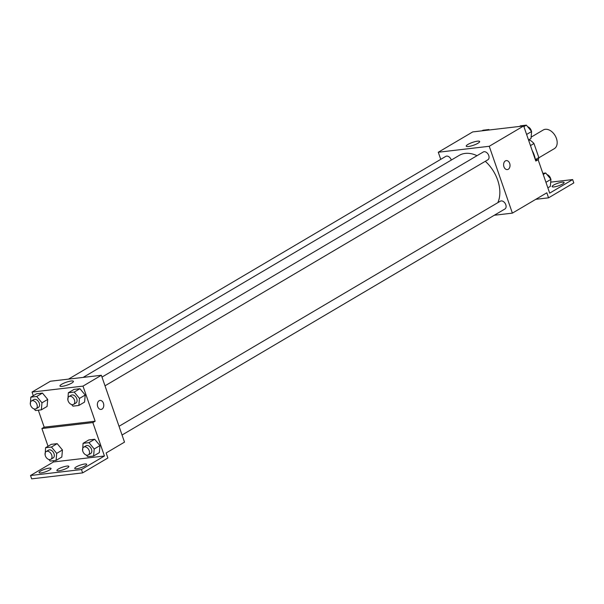 <?xml version="1.0" encoding="UTF-8"?>
<svg xmlns="http://www.w3.org/2000/svg" width="604" height="604" viewBox="0 0 604 604"><rect width="100%" height="100%" fill="white"/><g stroke="black" fill="none" stroke-linecap="round" stroke-linejoin="round"><path stroke-width="0.91" d="M538.806 157.825L554.298 148.682A10.857 7.346 -120.6 0 0 555.106 135.598A10.857 7.346 -120.6 0 0 543.26 129.981L531.112 137.153M528.591 140.166L529.723 140.037A14.013 9.483 -120.6 0 1 533.966 143.518L538.844 157.591A14.013 9.483 -120.6 0 1 538.217 160M528.742 140.611L529.723 140.037M535.386 159.63L538.844 157.591M530.463 145.587L533.966 143.518M535.446 159.962A21.714 14.692 -120.6 0 0 532.147 150.449M440.746 159.35L438.285 152.246L472.713 131.921L523.668 125.957L535.824 161.057L538.119 159.698L549.693 193.129L572.645 179.577L573.8 182.921L548.553 197.825L546.816 192.812L512.388 213.137L494.306 215.251M451.301 160.06A4.522 3.058 -120.6 0 0 445.767 156.383L68.486 379.123M438.285 152.246L489.24 146.281L512.388 213.137M122.046 435.023L504.906 208.992A4.522 3.058 -120.6 0 0 505.246 203.54A4.522 3.058 -120.6 0 0 500.308 201.2L119.026 426.296M105.005 385.82L487.866 159.788A4.522 3.058 -120.6 0 0 488.206 154.337A4.522 3.058 -120.6 0 0 483.268 151.997L101.985 377.092M497.824 202.672A31.702 21.45 -120.6 0 0 497.658 180.083A31.702 21.45 -120.6 0 0 485.306 161.306M477.024 155.689A31.702 21.45 -120.6 0 0 459.221 155.387L83.156 377.402M477.953 143.254A7.12 1.502 160.9 0 1 470.758 146.062A7.12 1.502 160.9 0 1 466.22 146.168A7.12 1.502 160.9 0 1 472.449 142.423A7.12 1.502 160.9 0 1 479.667 141.517A7.12 1.502 160.9 0 1 477.953 143.254M489.24 146.281L523.668 125.957M505.367 160.921A4.522 3.194 -96.7 0 1 506.288 160.604A4.522 3.194 -96.7 0 1 509.98 164.726A4.522 3.194 -96.7 0 1 507.337 169.588A4.522 3.194 -96.7 0 1 503.759 166.138A4.522 3.194 -96.7 0 1 505.367 160.921M507.337 169.588A4.522 3.194 83.3 0 0 509.98 164.726A4.522 3.194 83.3 0 0 506.28 160.604M535.793 199.32L548.553 197.825M550.705 182.144L572.645 179.577M535.461 160.015L538.119 159.698M562.573 184.016A6.334 1.336 160.9 0 1 556.171 186.515A6.334 1.336 160.9 0 1 552.131 186.613A6.334 1.336 160.9 0 1 557.673 183.276A6.334 1.336 160.9 0 1 564.098 182.468A6.334 1.336 160.9 0 1 562.573 184.016M33.296 395.703L32.042 392.071L50.404 381.237L101.359 375.273L124.507 442.128L106.145 452.97L107.882 457.983L82.635 472.887L31.68 478.851L30.525 475.507L53.477 461.954L53.061 460.754M32.042 392.071L82.997 386.115L95.145 421.214L44.19 427.171L41.895 428.53L48.041 446.258M44.19 427.171L38.316 410.199M85.209 395.039L79.955 388.697L74.066 389.384L79.955 388.697L85.209 395.039L84.583 402.068L85.209 395.039L79.471 398.421L78.845 405.458L72.963 406.145L71.634 404.544M42.446 393.083L36.565 393.77L42.446 393.083L47.708 399.425L42.446 393.083L36.708 396.473L41.97 402.815L41.344 409.844L35.455 410.531L34.134 408.931M47.082 406.454L47.708 399.425L47.082 406.454L41.344 409.844M71.71 383.087A7.12 1.502 160.9 0 1 64.515 385.896A7.12 1.502 160.9 0 1 59.97 386.001A7.12 1.502 160.9 0 1 66.206 382.257A7.12 1.502 160.9 0 1 73.424 381.343A7.12 1.502 160.9 0 1 71.71 383.087M82.997 386.115L101.359 375.273M99.116 400.746A4.522 3.194 -96.7 0 1 100.037 400.437A4.522 3.194 -96.7 0 1 103.737 404.559A4.522 3.194 -96.7 0 1 101.095 409.421A4.522 3.194 -96.7 0 1 97.516 405.971A4.522 3.194 -96.7 0 1 99.116 400.746M95.145 421.214L92.85 422.566L104.432 455.997L81.48 469.542L82.635 472.887M101.087 409.421A4.522 3.194 83.3 0 0 103.737 404.559A4.522 3.194 83.3 0 0 100.037 400.437M81.48 469.542L30.525 475.507M92.85 422.566L41.895 428.53M57.191 443.646L51.31 444.333L57.191 443.646L62.446 449.988L57.191 443.646L51.453 447.028L56.708 453.37L56.081 460.399L50.2 461.086L48.871 459.493M61.819 457.017L62.446 449.988L61.819 457.017L56.081 460.399M94.692 439.259L88.811 439.946L94.692 439.259L99.954 445.593L94.692 439.259L88.954 442.641L94.216 448.983L93.59 456.012L87.701 456.7L86.38 455.106M99.328 452.63L99.954 445.593L99.328 452.63L93.59 456.012M104.432 455.997L53.477 461.954M67.346 467.941A6.334 1.336 160.9 0 1 60.936 470.433A6.334 1.336 160.9 0 1 56.897 470.531A6.334 1.336 160.9 0 1 62.446 467.194A6.334 1.336 160.9 0 1 68.871 466.386A6.334 1.336 160.9 0 1 67.346 467.941M76.263 466.892A6.334 1.336 160.9 0 1 82.665 464.401A6.334 1.336 160.9 0 1 86.704 464.302A6.334 1.336 160.9 0 1 81.155 467.639A6.334 1.336 160.9 0 1 74.737 468.447A6.334 1.336 160.9 0 1 76.263 466.892M40.589 471.067A6.334 1.336 160.9 0 1 46.999 468.568A6.334 1.336 160.9 0 1 51.038 468.478A6.334 1.336 160.9 0 1 45.489 471.815A6.334 1.336 160.9 0 1 39.064 472.622A6.334 1.336 160.9 0 1 40.589 471.067M30.381 404.408L30.827 397.16L36.708 396.473M36.089 408.749L38.384 407.398A4.522 3.058 -120.6 0 0 38.716 401.947A4.522 3.058 -120.6 0 0 33.786 399.606L31.491 400.958A4.522 3.058 -120.6 0 0 30.6 405.231A4.522 3.058 -120.6 0 0 36.089 408.749A4.522 3.058 -120.6 0 0 36.421 403.298A4.522 3.058 -120.6 0 0 31.491 400.958M41.97 402.815L47.708 399.425M30.827 397.16L36.565 393.77M67.89 400.022L68.328 392.774L74.216 392.087L79.471 398.421M73.59 404.363L75.885 403.011A4.522 3.058 -120.6 0 0 76.225 397.56A4.522 3.058 -120.6 0 0 71.287 395.22L68.992 396.571A4.522 3.058 -120.6 0 0 68.109 400.837A4.522 3.058 -120.6 0 0 73.59 404.363A4.522 3.058 -120.6 0 0 73.93 398.912A4.522 3.058 -120.6 0 0 68.992 396.571M78.845 405.458L84.583 402.068M68.328 392.774L74.066 389.384M74.216 392.087L79.955 388.697M45.126 454.971L45.572 447.715L51.453 447.028M50.834 459.312L53.129 457.953A4.522 3.058 -120.6 0 0 53.462 452.502A4.522 3.058 -120.6 0 0 48.524 450.161L46.229 451.52A4.522 3.058 -120.6 0 0 45.345 455.786A4.522 3.058 -120.6 0 0 50.834 459.312A4.522 3.058 -120.6 0 0 51.166 453.861A4.522 3.058 -120.6 0 0 46.229 451.52M56.708 453.37L62.446 449.988M45.572 447.715L51.31 444.333M82.627 450.584L83.073 443.328L88.954 442.641M88.335 454.925L90.63 453.566A4.522 3.058 -120.6 0 0 90.962 448.115A4.522 3.058 -120.6 0 0 86.032 445.775L83.737 447.134A4.522 3.058 -120.6 0 0 82.854 451.399A4.522 3.058 -120.6 0 0 88.335 454.925A4.522 3.058 -120.6 0 0 88.667 449.474A4.522 3.058 -120.6 0 0 83.737 447.134M94.216 448.983L99.954 445.593M83.073 443.328L88.811 439.946M481.939 130.841L482.974 130.23L488.855 129.543L489.232 129.988M487.821 130.147L488.855 129.543M519.44 126.455L520.474 125.843L526.363 125.149L531.618 131.491L530.991 138.52L528.523 139.977M526.605 134.45L531.618 131.491M523.894 126.606L526.363 125.149M531.437 131.272A4.522 3.058 -120.6 0 0 527.685 126.749M542.837 173.333L545.691 173.001L550.954 179.343L550.327 186.372L547.858 187.829M545.941 182.302L550.954 179.343M543.222 174.458L545.691 173.001M550.765 179.124A4.522 3.058 -120.6 0 0 547.02 174.601"/></g></svg>
